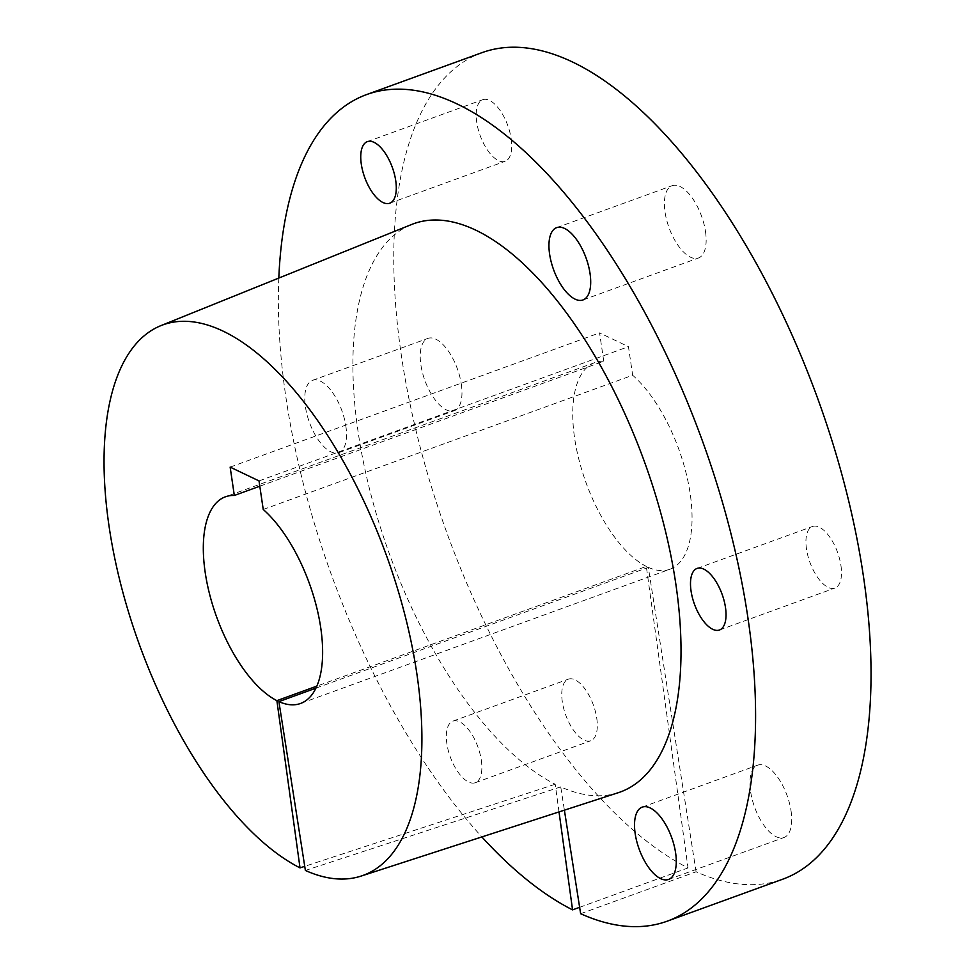 <?xml version="1.0" encoding="UTF-8"?>
<svg xmlns="http://www.w3.org/2000/svg" width="975" height="975" viewBox="0 0 975 975"><rect width="100%" height="100%" fill="white"/><g stroke="black" fill="none" stroke-linecap="round" stroke-linejoin="round"><path stroke-width="0.73" stroke-dasharray="4.88 3.66" d="M596.749 718.185A32.76 14.698 70 0 1 590.728 740.768A32.76 14.698 70 0 1 562.319 701.756A32.76 14.698 70 0 1 568.34 679.173A32.76 14.698 70 0 1 596.749 718.185M481.297 760.134A32.76 14.698 70 0 1 475.276 782.718A32.76 14.698 70 0 1 446.879 743.693A32.76 14.698 70 0 1 452.9 721.122A32.76 14.698 70 0 1 481.297 760.134M511.168 138.706A32.76 14.698 70 0 1 505.148 161.289A32.76 14.698 70 0 1 476.751 122.277A32.76 14.698 70 0 1 482.771 99.694A32.76 14.698 70 0 1 511.168 138.706M840.925 565.488A32.76 14.698 70 0 1 834.905 588.071A32.76 14.698 70 0 1 806.496 549.047A32.76 14.698 70 0 1 812.528 526.476A32.76 14.698 70 0 1 840.925 565.488M791.054 810.981A38.476 17.258 70 0 1 783.985 837.501A38.476 17.258 70 0 1 750.628 791.676A38.476 17.258 70 0 1 757.697 765.168A38.476 17.258 70 0 1 791.054 810.981M705.486 231.502A38.476 17.258 70 0 1 698.417 258.022A38.476 17.258 70 0 1 665.06 212.197A38.476 17.258 70 0 1 672.128 185.689A38.476 17.258 70 0 1 705.486 231.502M461.309 384.199A38.476 17.258 70 0 1 454.24 410.719A38.476 17.258 70 0 1 420.883 364.894A38.476 17.258 70 0 1 427.952 338.386A38.476 17.258 70 0 1 461.309 384.199M345.857 426.148A38.476 17.258 70 0 1 338.788 452.668A38.476 17.258 70 0 1 305.431 406.843A38.476 17.258 70 0 1 312.512 380.335A38.476 17.258 70 0 1 345.857 426.148M559.016 811.907L555.189 784.241A302.348 135.61 70 0 1 358.13 432.01A302.348 135.61 70 0 1 411.718 224.445M555.189 784.241L304.736 866.336M482.223 52.577A439.774 197.255 -110 0 0 401.383 355.595A439.774 197.255 -110 0 0 688.021 867.921L646.303 566.414L316.826 686.132M278.813 278.07A439.774 197.255 -110 0 0 285.943 397.532A439.774 197.255 -110 0 0 481.869 836.928M580.637 913.721L696.089 871.772A439.774 197.255 -110 0 0 782.584 879.255M263.238 509.474L632.665 375.253A109.943 49.311 -110 0 1 690.154 493.496A109.943 49.311 -110 0 1 669.947 569.242L300.519 703.475M696.089 871.772L648.326 567.377L315.9 688.155M648.326 567.377A109.943 49.311 -110 0 0 669.947 569.242M259.801 486.208L603.757 361.225A109.943 49.311 -110 0 0 594.86 362.578A109.943 49.311 -110 0 0 578.906 459.505A109.943 49.311 -110 0 0 646.303 566.414M579.625 907.311L688.021 867.921M603.757 361.225L599.576 332.889L628.448 346.673L632.665 375.253M618.199 792.724A302.348 135.61 70 0 1 560.735 786.886L564.391 810.164M560.735 786.886L305.382 870.456M259.021 480.907L628.448 346.673M230.149 467.11L599.576 332.889M475.276 782.718L590.728 740.768M389.707 203.227L505.148 161.289M719.453 630.008L834.905 588.071M668.533 879.45L783.985 837.501M582.965 299.959L698.417 258.022M338.788 452.668L454.24 410.719M594.86 362.578L225.432 496.799M312.512 380.335L427.952 338.386M556.688 227.626L672.128 185.689M642.257 807.117L757.697 765.168M697.076 568.425L812.528 526.476M367.331 141.643L482.771 99.694M452.9 721.122L568.34 679.173"/><path stroke-width="1.46" d="M395.728 180.655A32.76 14.698 70 0 1 389.707 203.227A32.76 14.698 70 0 1 361.311 164.214A32.76 14.698 70 0 1 367.331 141.643A32.76 14.698 70 0 1 395.728 180.655M725.473 607.437A32.76 14.698 70 0 1 719.453 630.008A32.76 14.698 70 0 1 691.056 590.996A32.76 14.698 70 0 1 697.076 568.425A32.76 14.698 70 0 1 725.473 607.437M675.614 852.93A38.476 17.258 70 0 1 668.533 879.45A38.476 17.258 70 0 1 635.176 833.625A38.476 17.258 70 0 1 642.257 807.117A38.476 17.258 70 0 1 675.614 852.93M590.033 273.451A38.476 17.258 70 0 1 582.965 299.959A38.476 17.258 70 0 1 549.607 254.146A38.476 17.258 70 0 1 556.688 227.626A38.476 17.258 70 0 1 590.033 273.451M109.115 526.658A292.902 131.369 70 0 1 161.021 325.589A292.902 131.369 70 0 1 416.837 673.615A292.902 131.369 70 0 1 361.043 876.098A292.902 131.369 70 0 1 305.382 870.456L278.899 701.61A109.943 49.311 -110 0 0 300.519 703.475A109.943 49.311 -110 0 0 320.726 627.717A109.943 49.311 -110 0 0 263.238 509.474L259.021 480.907L230.149 467.11L234.329 495.458A109.943 49.311 -110 0 0 225.432 496.799A109.943 49.311 -110 0 0 209.479 593.726A109.943 49.311 -110 0 0 276.876 700.647L300.02 867.884A292.902 131.369 70 0 1 109.115 526.658M161.021 325.589L411.718 224.445A302.348 135.61 70 0 1 675.785 583.708A302.348 135.61 70 0 1 618.199 792.724L361.043 876.098M304.736 866.336L300.02 867.884M564.391 810.164L580.637 913.721A439.774 197.255 -110 0 0 667.144 921.204L782.584 879.255A439.774 197.255 -110 0 0 863.423 576.237A439.774 197.255 -110 0 0 482.223 52.577L366.771 94.514A439.774 197.255 -110 0 0 278.813 278.07M667.144 921.204A439.774 197.255 -110 0 0 747.971 618.174A439.774 197.255 -110 0 0 366.771 94.514M315.9 688.155L278.899 701.61M316.826 686.132L276.876 700.647M234.329 495.458L259.801 486.208M481.869 836.928A439.774 197.255 -110 0 0 572.569 909.87L579.625 907.311M572.569 909.87L559.016 811.907"/></g></svg>
